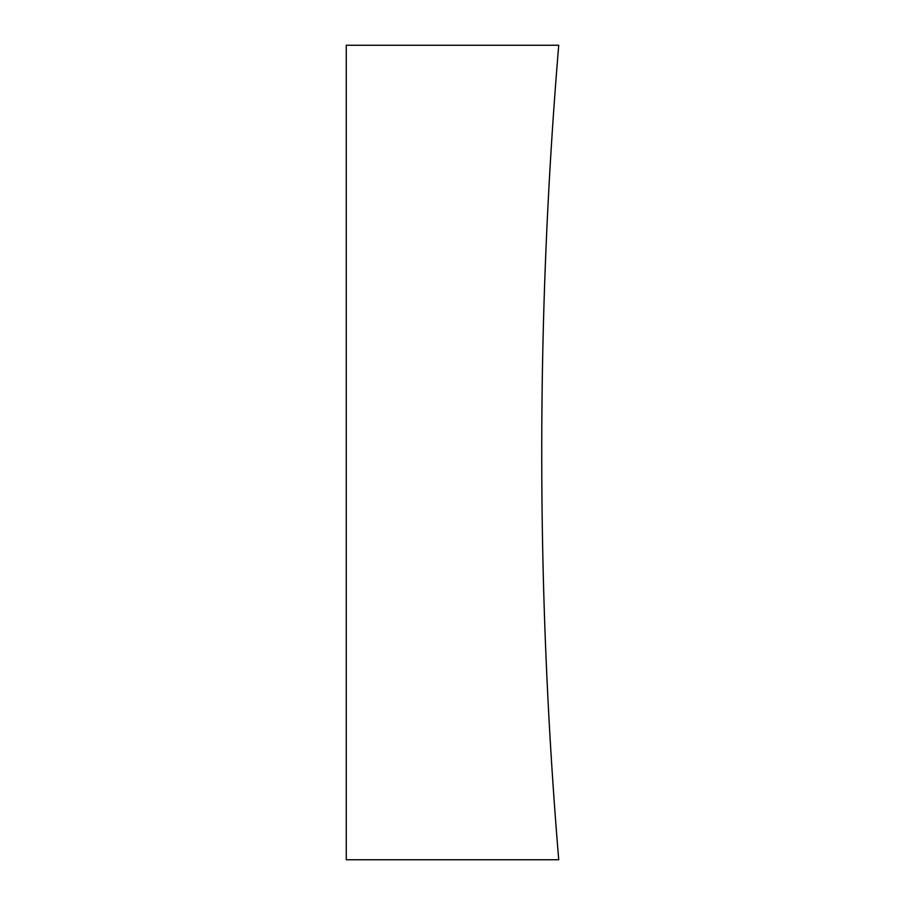 <?xml version="1.0" encoding="UTF-8"?>
<svg xmlns="http://www.w3.org/2000/svg" width="905" height="905" viewBox="0 0 905 905"><rect width="100%" height="100%" fill="white"/><g stroke="black" fill="none" stroke-linecap="round" stroke-linejoin="round"><path stroke-width="1.36" d="M541.744 452.5A4887 4887 0 0 1 558.736 45.25L346.264 45.25L346.264 859.75L558.736 859.75A4887 4887 0 0 1 541.744 452.5"/></g></svg>
